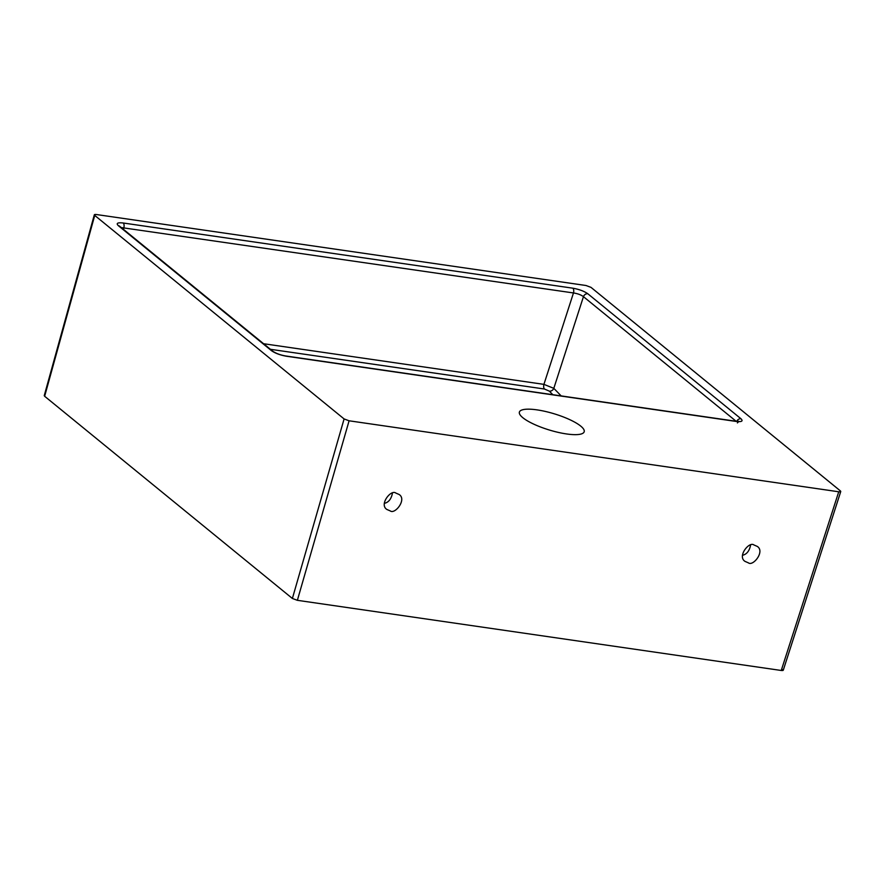 <?xml version="1.0" encoding="UTF-8"?>
<svg xmlns="http://www.w3.org/2000/svg" width="885" height="885" viewBox="0 0 885 885"><rect width="100%" height="100%" fill="white"/><g stroke="black" fill="none" stroke-linecap="round" stroke-linejoin="round"><path stroke-width="1.33" d="M537.051 409.877A33.851 8.463 16.9 0 0 519.395 412.067A33.851 8.463 16.9 0 0 549.331 430.01A33.851 8.463 16.9 0 0 584.188 431.758A33.851 8.463 16.9 0 0 569.807 419.678A33.851 8.463 16.9 0 0 537.051 409.877M840.363 490.887L591.003 287.371L586.014 285.512L96.365 214.524C94.474 214.325 93.932 214.624 94.739 215.42L344.099 418.937L349.088 420.795L838.737 491.783C840.617 491.994 841.159 491.695 840.363 490.887L840.75 491.54L783.258 670.233M94.341 214.778L94.739 215.42L44.648 396.27L44.25 395.628L94.341 214.778M782.871 669.58C783.679 670.376 783.136 670.675 781.245 670.476L297.371 600.318L292.382 598.47L44.648 396.27M390.263 510.922C394.953 514.65 407.089 499.45 399.113 494.483L395.728 493.011C391.037 489.294 378.913 504.494 386.878 509.461L390.263 510.922M748.411 562.86C753.102 566.577 765.237 551.377 757.272 546.41L753.876 544.939C749.197 541.222 737.061 556.422 745.026 561.389L748.411 562.86M263.597 343.723L543.921 384.367L573.48 292.957A3.872 1.947 -81.8 0 0 572.827 288.189C579.133 289.318 584.111 291.165 587.784 293.743A3.872 3.197 129.2 0 0 583.458 296.663C581.036 294.838 577.717 293.61 573.48 292.957L121.278 227.556M544.452 389.024A3.872 1.947 -81.8 0 1 543.921 384.367L553.811 388.338A3.872 3.131 -44.2 0 1 549.353 391.148L544.452 389.024L270.423 349.298M587.784 293.743L740.955 418.749A3.872 3.197 129.2 0 0 736.751 421.337M123.491 229.359L123.845 227.766A3.872 1.947 -81.8 0 0 123.192 222.998L572.827 288.189M740.955 418.749C743.367 421.149 741.741 422.045 736.088 421.437A3.872 1.947 -81.8 0 0 735.557 421.194L285.921 356.002C280.633 355.117 276.275 353.546 272.845 351.279L272.845 351.279A3.872 3.197 129.2 0 0 271.496 350.681L118.336 225.675C115.913 223.285 117.539 222.389 123.192 222.998M272.845 351.279L119.685 226.261A3.872 3.197 129.2 0 0 118.336 225.675M736.088 421.437L286.452 356.246A3.872 1.947 -81.8 0 0 285.921 356.002M392.442 493.21C391.281 499.04 388.559 502.437 384.289 503.377M750.591 545.138C749.429 550.968 746.708 554.364 742.438 555.304M552.804 394.699L549.353 391.148M736.121 421.271L583.458 296.663L553.811 388.338L561.178 395.905M286.452 356.246C280.158 355.117 275.169 353.259 271.496 350.681M292.382 598.47L344.099 418.937M781.245 670.476L838.737 491.783M349.088 420.795L297.371 600.318M737.415 422.919L738.931 421.326L735.557 421.194"/></g></svg>
